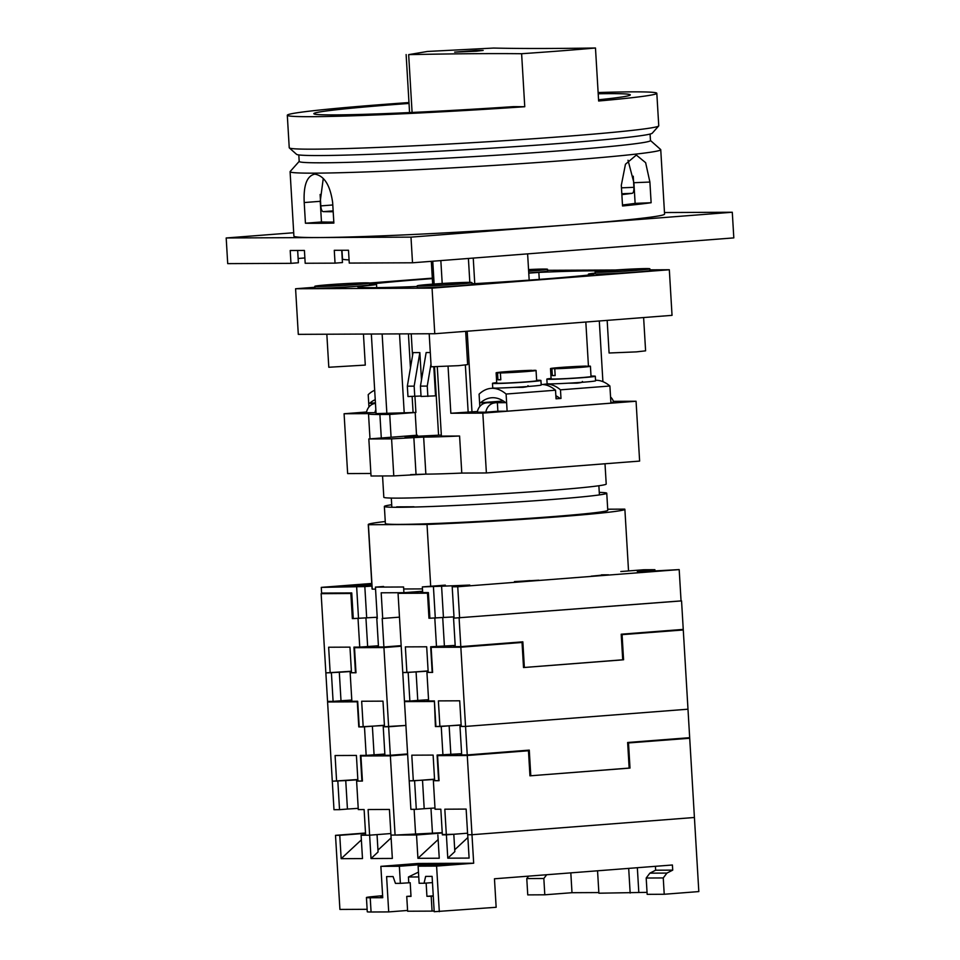 <?xml version="1.0" encoding="UTF-8"?>
<svg xmlns="http://www.w3.org/2000/svg" width="960" height="960" viewBox="0 0 960 960"><rect width="100%" height="100%" fill="white"/><g stroke="black" fill="none" stroke-linecap="round" stroke-linejoin="round"><path stroke-width="1.44" d="M425.976 474.132A111.396 3.504 176.6 0 1 410.664 474.6M605.004 463.776L606.216 484.044A111.396 3.504 176.6 0 1 550.452 490.404A111.396 3.504 176.6 0 1 383.82 497.256L382.548 475.956M407.628 754.512L390.36 755.844L395.076 835.068L390.948 835.092L389.424 809.448L368.1 809.544L369.624 835.188L365.64 835.212L364.116 809.556L358.296 809.58L356.604 781.092L357.924 780.984M629.16 768.084L529.956 775.836L528.468 750.756L467.268 755.496L437.556 755.628L461.628 753.768M337.836 781.176L339.528 809.664L347.436 809.052L345.744 780.564L332.292 781.2L327.588 701.976L351.792 700.092M345.744 780.564L357.852 779.772M390.36 755.844L360.936 755.976L362.424 781.056L356.604 781.092M414.6 780.828L416.292 809.316L424.2 808.704L422.508 780.204L409.2 780.852L404.496 701.628L428.556 699.756M422.508 780.204L434.568 779.424M434.64 780.636L439.056 780.708L437.556 755.628M416.292 809.316L410.892 809.34L409.2 780.852L413.316 780.828L411.792 755.184L433.116 755.088L434.64 780.732L438.624 780.708L437.1 755.064L461.616 753.708M339.528 809.664L333.984 809.7L332.292 781.2L357.84 779.532M493.608 752.88L485.856 753.648A19.116 0.6 176.6 0 1 475.308 754.308M461.688 754.752A19.116 0.6 176.6 0 1 460.212 754.608A19.116 0.6 176.6 0 1 461.652 754.296M515.28 751.2L528.468 750.756M665.976 739.524A19.116 0.6 176.6 0 1 660.024 740.16L647.664 740.952M627.66 742.824L630.444 742.608L627.648 742.62M681.864 738.3L689.712 738.264L627.672 743.004M407.604 754.104A19.116 0.6 176.6 0 1 398.136 754.668M384.912 755.1A19.116 0.6 176.6 0 1 383.448 754.956A19.116 0.6 176.6 0 1 384.888 754.644M360.936 755.976L384.864 754.128M439.308 911.688L436.596 866.088L418.116 866.172L419.136 883.272L424.056 883.248L425.628 876.408L432.096 876.372L434.196 911.712L496.152 907.284L494.46 878.784L672.408 864.996L672.72 870.132L666.936 873.084L663.252 877.944L664.224 894.264L698.82 891.576L694.416 817.488L471.984 834.72L694.416 817.488L689.712 738.264M630 768.084L628.512 743.004M442.344 834.528L453.804 834.264L454.836 851.628L447.78 858.18L469.104 858.084L467.712 834.744L471.984 834.72L467.268 755.496M436.596 866.088L473.676 863.22L471.984 834.72L467.664 834.744L466.14 809.088L444.816 809.196L446.34 834.84L442.356 834.852L440.832 809.208L435.06 809.232L433.368 780.732M467.568 833.196L446.34 834.84M442.236 832.68L395.076 835.068M390.852 833.544L369.624 835.188L377.04 834.612L378.072 851.976L371.016 858.54L392.34 858.432L390.948 835.092L416.532 834.972L442.248 832.98M347.436 809.052L358.224 808.344M424.2 808.704L434.988 807.996M401.196 646.212L383.928 647.556L388.632 726.78L384.516 726.804L382.992 701.148L361.668 701.244L363.192 726.9L358.788 726.912L384.432 725.484M622.728 659.796L523.524 667.536L522.036 642.468L460.836 647.208L431.124 647.34L455.196 645.48M331.404 672.876L333.096 701.376L341.004 700.764L339.312 672.264L325.86 672.9L321.144 593.676L329.46 593.04M339.312 672.264L351.42 671.472M351.492 672.696L355.992 672.768L354.504 647.688L378.42 645.84M408.168 672.528L409.86 701.028L417.768 700.416L416.076 671.916L402.768 672.552L398.052 593.328L422.616 591.432M416.076 671.916L428.136 671.124M428.208 672.348L432.612 672.42L431.124 647.34M409.86 701.028L404.46 701.052L402.768 672.552L406.884 672.54L405.36 646.884L426.684 646.788L428.208 672.444L432.192 672.42L430.668 646.776L455.184 645.42M383.928 647.556L354.504 647.688M359.208 726.912L357.684 701.268L351.864 701.292L350.16 672.792M333.096 701.376L327.552 701.4L325.86 672.9L351.408 671.244M487.176 644.592L479.424 645.36A19.116 0.6 176.6 0 1 468.876 646.008M455.244 646.464A19.116 0.6 176.6 0 1 453.78 646.32A19.116 0.6 176.6 0 1 455.22 646.008M508.848 642.912L522.036 642.468M659.532 631.236A19.116 0.6 176.6 0 1 653.592 631.86L641.232 632.652M621.228 634.524L624.012 634.308L621.216 634.332M675.432 630L683.28 629.976L621.24 634.716M401.172 645.816A19.116 0.6 176.6 0 1 391.704 646.38M378.48 646.812A19.116 0.6 176.6 0 1 377.016 646.668A19.116 0.6 176.6 0 1 378.456 646.356M460.836 647.208L465.552 726.432L687.984 709.2L465.552 726.432L467.244 754.932L529.272 750.12L530.796 775.764L629.16 768.144L627.636 742.5L689.676 737.688L683.28 629.976M623.568 659.796L622.08 634.716M461.22 726.36L465.552 726.432L461.232 726.444L459.708 700.8L438.384 700.896L439.908 726.552L435.408 726.564L461.148 725.136M461.136 724.896L439.908 726.552M383.232 726.804L384.924 755.304L390.336 755.28L388.632 726.78L405.912 725.436L384.504 726.708M384.42 725.256L363.192 726.9M435.924 726.564L434.4 700.92L428.628 700.944L426.936 672.444M341.004 700.764L351.78 700.044M417.768 700.416L428.556 699.696M467.244 754.932L461.7 754.956L459.996 726.456M441.24 726.54L442.932 755.04M434.436 701.448L435.408 726.564M433.92 701.484L404.496 701.628M351.852 701.088A19.116 0.6 176.6 0 1 350.376 700.956A19.116 0.6 176.6 0 1 351.816 700.632M357.72 701.808L327.588 701.976M428.616 700.74A19.116 0.6 176.6 0 1 427.14 700.596A19.116 0.6 176.6 0 1 428.58 700.284M434.556 779.184L413.316 780.828M362.424 781.02L357.924 781.08L356.412 755.436L335.088 755.532L336.6 781.176M530.796 775.764L529.956 775.776M364.476 726.888L366.168 755.388L384.852 754.056M390.336 755.28L407.604 753.936M357.3 701.832L358.788 726.912M366.168 755.388L360.384 755.412L361.908 781.068M391.704 504.744A111.396 3.504 -3.4 0 0 384.36 506.436A111.396 3.504 -3.4 0 0 551.004 499.572A111.396 3.504 -3.4 0 0 606.756 493.224A111.396 3.504 -3.4 0 0 599.268 492.408M606.756 493.224L607.776 510.324A111.396 3.504 176.6 0 1 552.012 516.672A111.396 3.504 176.6 0 1 385.38 523.536L384.36 506.436M385.26 521.52A128.532 4.032 -3.4 0 0 368.268 524.544A128.532 4.032 -3.4 0 0 368.412 524.724L372.228 589.128L375.552 589.116M368.268 524.544L372.096 588.96A128.532 4.032 -3.4 0 0 372.228 589.128M396.672 506.856L414.024 506.784M403.704 588.984L422.46 588.9M368.412 524.724L427.02 524.448A128.532 4.032 -3.4 0 0 558.072 516.828A128.532 4.032 -3.4 0 0 624.876 509.304A128.532 4.032 -3.4 0 0 624.744 509.136L607.704 509.208M427.02 524.448L430.692 586.26M353.268 618.552L377.22 617.244L353.268 618.588L351.744 592.932L321.612 593.076L321.276 587.376L371.772 583.464M382.704 618.444L399.468 617.148L382.704 618.444L381.18 592.8L403.92 592.692L422.604 591.252M429.888 618.204L453.984 616.884L429.9 618.24L428.376 592.584L422.688 592.608L422.352 586.908L445.332 585.132M646.788 571.356L646.728 570.336L637.296 571.416L646.704 571.368L679.188 569.592L681.06 600.936L453.564 618.168L681.048 600.9M519.12 581.568L531.372 580.8M530.004 580.584L519.132 581.424M459.108 618.132L460.8 646.632L522.84 641.832L524.364 667.476L622.728 659.856L621.204 634.212L683.244 629.4L681.552 600.9M382.2 618.492L383.892 646.98L378.492 647.004L376.8 618.516M460.8 646.632L455.256 646.656L453.564 618.168M434.808 618.252L436.5 646.74M428.4 593.124L427.488 593.196L428.976 618.276M427.488 593.196L398.052 593.328M351.78 593.472L321.144 593.676M422.676 592.452A19.116 0.6 176.6 0 1 420.708 592.308A19.116 0.6 176.6 0 1 422.64 591.924M428.124 670.896L406.884 672.54M355.992 672.732L351.492 672.792L349.968 647.136L328.644 647.232L330.168 672.888M524.364 667.476L523.524 667.476M358.032 618.6L359.736 647.1L378.42 645.768M383.892 646.98L401.16 645.648M350.856 593.544L352.356 618.624M359.736 647.1L353.952 647.124L355.476 672.768M602.172 574.992L603.54 575.208M603.456 574.98L592.668 576.048M474.756 283.62L473.244 258.072M527.616 253.86L529.176 280.128M432.768 261.216L434.124 284.028M442.2 283.488L440.844 260.592M469.824 282.372L468.408 258.456M371.88 585.204L340.368 586.644L371.82 584.328M601.452 574.848L608.556 574.812L591.252 576.156M538.86 580.212L514.452 581.592M443.448 617.58L441.588 586.224L422.352 586.908M441.588 586.224L469.788 585.072L452.196 586.776L457.74 586.752L679.188 569.592M646.728 570.336L654.888 569.7L643.8 569.748L620.808 571.536M366.684 617.928L364.824 586.584L321.276 587.376M364.824 586.584L371.928 586.08M383.592 586.488L375.432 587.124L403.584 586.992L403.92 592.692M377.292 618.468L375.432 587.124M433.44 586.86L435.3 618.204M454.068 618.12L452.196 586.776M459.612 618.096L457.74 586.752M356.664 587.208L358.536 618.564M654.96 570.948L654.888 569.7M430.968 808.236L432.468 833.436M414.12 809.328L415.56 833.592M365.52 833.016L335.508 835.344L339.768 835.32L341.16 858.672L362.484 858.576L361.092 835.224L369.624 835.188L371.016 858.54M341.16 858.672L361.368 839.88M416.532 834.972L417.924 858.324L439.248 858.228L437.856 834.876M417.924 858.324L438.144 839.532M339.768 835.32L365.532 833.328M365.628 834.876L361.092 835.224M335.508 835.344L339.912 909.432L367.128 909.312M433.08 865.02L436.428 863.388L417.948 863.472L380.868 866.352L382.74 897.696L370.224 897.756L371.076 912L388.704 911.916L407.58 910.452M388.704 911.916L386.604 876.588L393.072 876.552L395.448 883.38L400.368 883.356L399.36 866.268L436.428 863.388L455.196 863.304L418.116 866.172M473.676 863.22L455.196 863.304M447.78 858.18L446.388 834.84M382.62 895.68L374.808 896.4A28.56 0.9 -3.4 0 0 366.432 897.528L367.272 911.784A28.56 0.9 -3.4 0 0 371.076 912M399.36 866.268L380.868 866.352M366.432 897.528A28.56 0.9 -3.4 0 0 370.224 897.756M382.656 896.34L380.688 896.688L382.68 896.796M424.056 883.248L432.456 882.6M400.368 883.356L410.196 882.708L411.012 896.388L406.74 896.4L407.628 911.22L432.072 911.112L431.196 896.292L426.924 896.316L426.144 883.092M655.428 866.316L655.656 870.204L649.872 873.156L646.188 878.028L647.16 894.336L664.224 894.264M672.72 870.132L655.656 870.204M666.936 873.084L649.872 873.156M663.252 877.944L646.188 878.028M526.776 878.568L527.748 894.888L544.8 894.804L543.84 878.484L526.776 878.568L528.612 876.144M647.04 892.356L598.884 893.208L597.552 870.804M598.848 892.572L571.992 892.704L544.8 894.804M543.84 878.484L546.672 874.74M571.992 892.704L570.816 872.868M630.156 893.064L628.692 868.392M638.808 892.392L637.344 867.72M408.768 882.708L408.432 876.996L418.476 872.112M408.432 876.996L418.764 876.948M410.988 896.076L406.74 896.4M433.248 895.824L426.924 896.316M433.26 896.136L431.196 896.292M434.148 910.944L432.072 911.112M467.88 837.528L454.728 849.756M391.116 837.876L377.964 850.104M330.264 284.724A23.988 0.756 -3.4 0 0 318.252 286.092A23.988 0.756 -3.4 0 0 354.144 284.616A23.988 0.756 -3.4 0 0 366.156 283.248A23.988 0.756 -3.4 0 0 330.264 284.724M355.848 284.604A27.42 0.864 -3.4 0 0 369.576 283.044A27.42 0.864 -3.4 0 0 328.548 284.736A27.42 0.864 -3.4 0 0 314.832 286.296A27.42 0.864 -3.4 0 0 355.848 284.604M314.832 286.296L314.928 288.012A27.42 0.864 -3.4 0 0 355.944 286.32A27.42 0.864 -3.4 0 0 369.672 284.76L369.576 283.044M432.612 284.256A23.988 0.756 -3.4 0 0 420.6 285.624A23.988 0.756 -3.4 0 0 456.492 284.148A23.988 0.756 -3.4 0 0 468.504 282.78A23.988 0.756 -3.4 0 0 432.612 284.256M458.208 284.148A27.42 0.864 -3.4 0 0 471.924 282.576A27.42 0.864 -3.4 0 0 430.908 284.268A27.42 0.864 -3.4 0 0 417.18 285.828A27.42 0.864 -3.4 0 0 458.208 284.148M417.18 285.828L417.288 287.544A27.42 0.864 -3.4 0 0 458.304 285.852A27.42 0.864 -3.4 0 0 472.032 284.292L471.924 282.576M528.636 271.08A23.988 0.756 -3.4 0 0 532.092 270.828A23.988 0.756 -3.4 0 0 544.104 269.46A23.988 0.756 -3.4 0 0 528.552 269.676M528.648 271.2A27.42 0.864 -3.4 0 0 533.796 270.816A27.42 0.864 -3.4 0 0 547.524 269.256A27.42 0.864 -3.4 0 0 528.54 269.568M528.744 272.904A27.42 0.864 -3.4 0 0 533.904 272.532A27.42 0.864 -3.4 0 0 547.62 270.972L547.524 269.256M610.56 270.468A23.988 0.756 -3.4 0 0 598.56 271.836A23.988 0.756 -3.4 0 0 634.452 270.36A23.988 0.756 -3.4 0 0 646.452 268.992A23.988 0.756 -3.4 0 0 610.56 270.468M636.156 270.36A27.42 0.864 -3.4 0 0 649.872 268.788A27.42 0.864 -3.4 0 0 608.856 270.48A27.42 0.864 -3.4 0 0 595.14 272.04A27.42 0.864 -3.4 0 0 636.156 270.36M595.14 272.04L595.236 273.756A27.42 0.864 -3.4 0 0 636.252 272.064A27.42 0.864 -3.4 0 0 649.98 270.504L649.872 268.788M326.832 334.224L328.8 367.26L365.292 365.088L363.444 334.056M429.192 333.756L431.148 366.792L458.496 365.664L467.64 364.62L465.672 331.332M607.164 320.376L609.096 353.004L636.444 351.876L645.6 350.832L643.62 317.544M471.996 283.644A34.272 1.08 176.6 0 1 475.164 283.62A125.1 3.924 -3.4 0 0 593.88 274.416A34.272 1.08 176.6 0 1 588.396 274.164A34.272 1.08 176.6 0 1 595.2 273.108M432.348 278.616A125.1 3.924 -3.4 0 0 420.192 279.54A125.1 3.924 -3.4 0 0 371.028 284.088A34.272 1.08 176.6 0 1 376.512 284.352A34.272 1.08 176.6 0 1 357.78 286.428A125.1 3.924 -3.4 0 0 357.576 286.668A125.1 3.924 -3.4 0 0 417.228 286.476M314.892 287.256L295.584 288.756L432.06 288.132L669.324 269.748L649.944 269.844M615.54 270L547.584 270.3M432.312 278.16L369.564 283.02M602.304 271.032A125.1 3.924 -3.4 0 0 538.848 272.4A34.272 1.08 176.6 0 1 528.756 273.132M295.584 288.756L298.296 334.356L434.772 333.732L672.036 315.348L669.324 269.748M538.848 272.4L539.256 279.384M432.06 288.132L434.772 333.732M314.82 174.132C324.192 175.716 330.132 185.148 332.64 202.416L333.876 223.092A185.652 5.832 176.6 0 1 305.436 223.224L304.212 202.548C303.384 185.28 306.924 175.812 314.82 174.132L314.304 174.156M649.896 182.052L651.132 202.728A185.652 5.832 176.6 0 1 622.536 205.98L621.312 185.304L625.452 164.244L636.336 155.064L645.636 162.684L649.896 182.052L633.9 182.712L628.02 160.248M299.196 161.364L290.16 171.528A185.652 5.832 -3.4 0 0 290.088 171.708A185.652 5.832 -3.4 0 0 567.816 160.284A185.652 5.832 -3.4 0 0 660.744 149.688A185.652 5.832 -3.4 0 0 660.636 149.508L650.46 140.496M660.744 149.688L664.572 214.092A185.652 5.832 176.6 0 1 571.644 224.688A185.652 5.832 176.6 0 1 318.588 237.552L410.988 237.132L732.288 212.244L664.476 212.544M298.812 154.932L299.196 161.448A175.944 5.532 -3.4 0 0 562.404 150.612A175.944 5.532 -3.4 0 0 650.472 140.58L650.088 134.064M323.256 178.5L320.244 201.312L321.468 221.976A167.376 5.256 -3.4 0 0 333.816 222.084M297.66 250.476L298.38 262.764L290.964 263.34L290.208 250.512L304.428 250.452L305.184 263.268L335.04 263.136L334.272 250.308L348.492 250.248L349.26 263.076L412.512 262.788L733.812 237.888L732.288 212.244M293.712 232.74L226.188 237.972L227.712 263.628L290.964 263.34M304.872 257.952L298.128 258.48M341.724 250.272L342.456 262.56L335.04 263.136M341.964 250.272L342.48 258.972A138.528 4.356 -3.4 0 0 349.068 259.896M226.188 237.972L318.588 237.552A185.652 5.832 176.6 0 1 293.904 236.112L290.088 171.708M410.988 237.132L412.512 262.788M622.476 204.972A167.376 5.256 -3.4 0 0 635.124 203.376L633.9 182.712M305.436 223.224L321.468 221.976M635.124 203.376L651.132 202.728M476.016 51.24L454.656 52.116L476.04 50.46L483.168 50.424L476.016 51.24M595.476 48A845.796 26.568 176.6 0 1 493.62 48.06L427.464 51.456L408.66 54.636A845.796 26.568 176.6 0 1 521.616 53.724A185.088 5.808 -3.4 0 0 561.024 50.856A185.088 5.808 -3.4 0 0 595.476 48L598.632 101.004A185.088 5.808 -3.4 0 0 656.82 93.3A185.088 5.808 -3.4 0 0 598.128 92.532M408.972 102.552A185.088 5.808 -3.4 0 0 379.944 104.7A185.088 5.808 -3.4 0 0 287.304 115.248L289.236 147.744A185.088 5.808 -3.4 0 0 289.332 147.912L296.58 154.344A178.224 5.604 -3.4 0 0 563.1 143.196A178.224 5.604 -3.4 0 0 652.236 133.212L658.668 125.976A185.088 5.808 -3.4 0 0 658.752 125.784L656.82 93.3M289.332 147.912A185.088 5.808 -3.4 0 0 566.112 136.344A185.088 5.808 -3.4 0 0 658.668 125.976M621.864 194.628A165.948 5.208 -3.4 0 0 632.244 193.32C633.456 192.828 634.008 190.824 633.9 187.332L633.24 176.22M598.548 99.768A158.52 4.98 -3.4 0 0 630.3 94.884A158.52 4.98 -3.4 0 0 598.2 93.78M409.032 103.44A158.52 4.98 -3.4 0 0 313.824 113.688A158.52 4.98 -3.4 0 0 513.324 106.644A845.796 26.568 176.6 0 1 524.76 106.728L521.616 53.724M333.192 211.728A165.948 5.208 176.6 0 1 323.124 211.644C321.888 211.296 321.108 209.388 320.808 205.896L320.124 194.448M287.304 115.248A185.088 5.808 -3.4 0 0 524.76 106.728M551.088 378.432A24.276 0.768 -3.4 0 0 546.84 379.116A24.276 0.768 -3.4 0 0 583.152 377.628A24.276 0.768 -3.4 0 0 595.308 376.236A24.276 0.768 -3.4 0 0 591 376.068M542.976 384.528A66.324 32.94 85.6 0 1 545.436 384.144L551.844 383.856A24.276 0.768 -3.4 0 0 583.428 382.188A24.276 0.768 -3.4 0 0 595.572 380.796L595.308 376.236M582.312 381.492C583.56 382.02 581.82 382.572 577.08 383.148L568.128 383.184M550.5 368.604A19.992 0.624 -3.4 0 0 551.916 368.76L586.164 366.096A19.992 0.624 -3.4 0 0 560.508 367.464A19.992 0.624 -3.4 0 0 550.5 368.604L551.112 378.864A19.992 0.624 -3.4 0 0 581.028 377.64A19.992 0.624 -3.4 0 0 591.036 376.5L590.424 366.24A19.992 0.624 -3.4 0 0 589.008 366.084L554.76 368.736A19.992 0.624 -3.4 0 0 580.416 367.38A19.992 0.624 -3.4 0 0 590.424 366.24M496.716 382.644A24.276 0.768 -3.4 0 0 492.468 383.328A24.276 0.768 -3.4 0 0 528.78 381.84A24.276 0.768 -3.4 0 0 540.936 380.448A24.276 0.768 -3.4 0 0 536.628 380.28M479.82 406.5L479.088 394.164A66.324 32.94 85.6 0 1 491.064 388.356L497.472 388.068A24.276 0.768 -3.4 0 0 529.056 386.4A24.276 0.768 -3.4 0 0 541.2 385.008L540.936 380.448M527.928 385.704C529.188 386.232 527.436 386.784 522.708 387.36L513.744 387.396M496.128 372.816A19.992 0.624 -3.4 0 0 497.544 372.972L531.792 370.32A19.992 0.624 -3.4 0 0 506.136 371.676A19.992 0.624 -3.4 0 0 496.128 372.816L496.74 383.076A19.992 0.624 -3.4 0 0 526.644 381.852A19.992 0.624 -3.4 0 0 536.652 380.712L536.052 370.452A19.992 0.624 -3.4 0 0 534.636 370.296L500.388 372.96A19.992 0.624 -3.4 0 0 526.044 371.592A19.992 0.624 -3.4 0 0 536.052 370.452M555.156 375.372L552.324 375.6L551.916 368.76M554.76 368.736L555.168 375.576A19.992 0.624 -3.4 0 1 552.324 375.6M500.388 372.96L500.796 379.8A19.992 0.624 -3.4 0 1 497.952 379.812L497.544 372.972M500.784 379.584L497.952 379.812M555.924 396.924L557.724 396.792M480.516 402.768A66.324 32.94 -94.4 0 1 491.616 397.764A66.324 32.94 -94.4 0 1 505.692 402.66L480.516 402.768L503.352 401.004M560.988 398.436L556.044 398.82L555.528 390.216L506.1 394.044L507.12 411.204L610.92 403.164L609.9 386.004L560.472 389.832L560.988 398.436L560.064 398.448A66.324 32.94 -94.4 0 0 555.852 395.712M375.456 403.248L369.636 403.272L375.432 402.828M414.948 396.48L415.896 412.464L389.724 414.444L391.08 437.244L368.832 438.96L391.584 438.864L423.648 437.088A85.692 2.688 -3.4 0 0 459.588 436.02L441.396 436.104L437.28 366.864M415.896 412.464L376.068 413.604L371.34 334.02M366.552 412.008L344.088 413.748L368.688 413.64A85.692 2.688 -3.4 0 0 368.508 413.82A85.692 2.688 -3.4 0 0 379.896 414.48L389.724 414.444M375.84 409.656A11.424 9.912 89.7 0 0 374.952 412.68L376.008 412.596M374.952 412.68L366.42 412.716A11.424 9.912 89.7 0 1 375.468 403.428M477.444 411.48L450.84 413.256L482.832 413.112L636.06 401.244L613.416 401.34M610.884 402.492L613.728 402.264A11.424 9.912 89.7 0 0 610.56 396.984M507.12 411.204L497.88 411.24L497.376 402.696M494.904 402.888A11.424 9.912 89.7 0 0 485.832 412.176L497.88 411.24M485.832 412.176L477.3 412.212A11.424 9.912 89.7 0 1 486.372 402.924M421.488 379.968L419.856 352.584L414.156 386.148L407.34 386.184L407.964 396.528L421.032 396.012M419.856 352.584L413.052 352.62L407.34 386.184M414.156 386.148L414.768 396.492M344.088 413.748L347.64 473.592L370.884 473.484M368.832 438.96L371.04 476.004L393.78 475.908L425.856 474.132A85.692 2.688 -3.4 0 0 461.784 473.076L486.384 472.956L639.624 461.088L636.06 401.244M441.336 435.072L405.024 436.836L416.532 435.264L391.08 437.244M391.584 438.864L393.78 475.908M413.82 437.136L416.028 474.18M459.588 436.02L461.784 473.076M482.832 413.112L486.384 472.956M448.056 366.36L450.84 413.256M382.14 333.972L386.868 413.556M399.516 333.888L404.172 412.212M408.42 333.852L410.448 367.932M412.14 396.504L413.076 412.176M411.216 333.84L412.524 355.728M430.308 352.536L426.144 352.56L420.444 386.124L421.056 396.468L435.528 395.844L433.812 366.936M417.396 435.264L417.456 436.332M434.52 366.924L438.576 435.168M416.532 435.264L415.188 412.464M465.36 365.04L468.144 411.924M467.184 331.224L471.984 411.9M585.828 322.032L588.444 366.132M599.304 320.988L602.904 381.648M415.488 435.864L415.524 436.476M430.992 364.08L427.248 386.088L420.444 386.124M427.248 386.088L427.86 396.432M595.548 380.28A66.324 32.94 85.6 0 1 609.9 386.004M491.064 388.356A66.324 32.94 85.6 0 1 506.1 394.044M374.676 390.252A66.324 32.94 85.6 0 0 368.208 394.668L368.94 407.004M375.24 399.66A66.324 32.94 -94.4 0 0 369.636 403.272M541.176 384.492A66.324 32.94 85.6 0 1 555.528 390.216M492.468 383.328L492.732 387.888A24.276 0.768 -3.4 0 0 494.712 388.08L495.012 388.056M545.436 384.144A66.324 32.94 85.6 0 1 560.472 389.832M546.84 379.116L547.104 383.676A24.276 0.768 -3.4 0 0 549.096 383.868L549.384 383.844M374.076 754.776L372.384 726.276M450.84 754.428L449.148 725.928M367.644 646.488L365.94 617.988M444.408 646.128L442.716 617.64M304.212 202.548L320.244 201.312M408.66 54.636L412.092 112.452M320.808 205.896L332.796 204.972M323.124 211.644L333.144 210.876M632.244 193.32L621.804 193.752M633.9 187.332L621.456 187.836M423.648 437.088L425.856 474.132M379.896 414.48L381.3 438M391.308 498.072L391.848 507.252M598.872 485.736L599.412 494.916M624.876 509.304L628.536 570.936M432.672 284.136L431.316 261.324M588.396 274.164L588.444 275.04M376.512 284.352L376.716 287.628M406.128 54.564L409.572 112.572M368.508 413.82L369.996 438.876"/></g></svg>
